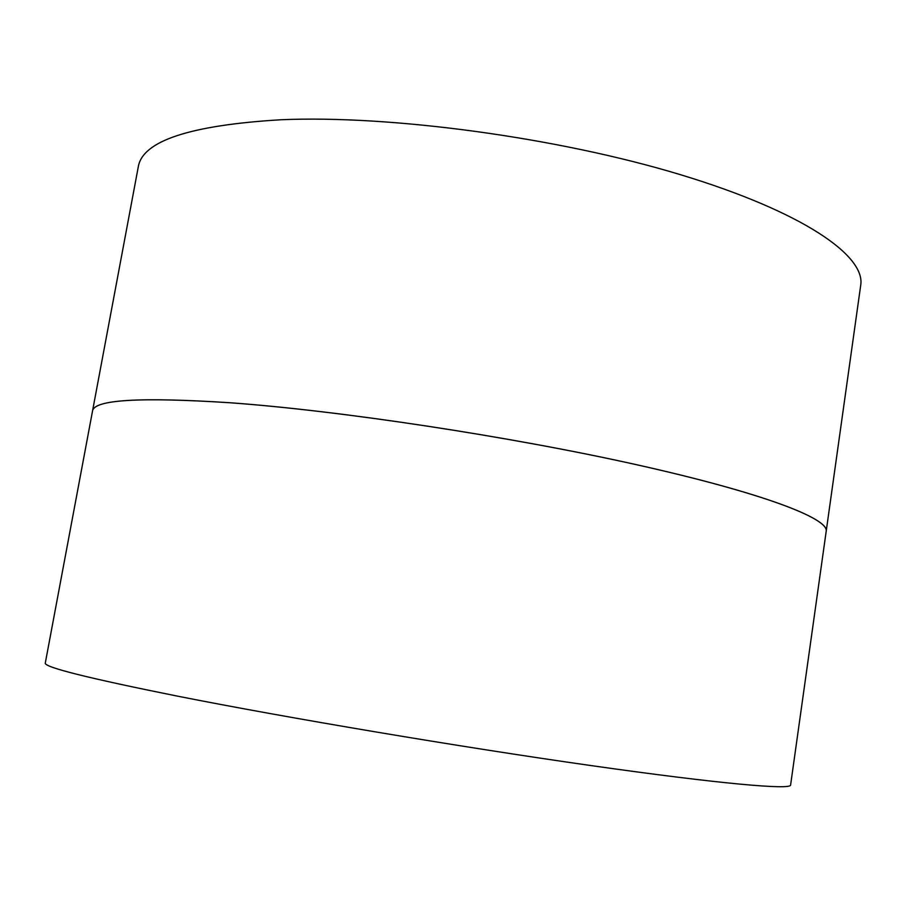 <?xml version="1.0" encoding="UTF-8"?>
<svg xmlns="http://www.w3.org/2000/svg" width="906" height="906" viewBox="0 0 906 906"><rect width="100%" height="100%" fill="white"/><g stroke="black" fill="none" stroke-linecap="round" stroke-linejoin="round"><path stroke-width="1.36" d="M92.503 411.154L92.503 411.143C93.748 399.682 139.683 396.885 230.305 402.762C339.897 410.69 510.203 436.466 636.397 464.665C762.965 492.909 828.945 518.56 826.193 531.29L860.7 285.311C865.751 255.979 803.486 211.959 680.678 174.756C558.243 137.587 390.826 114.949 280.917 119.751C189.852 125.232 142.299 140.985 138.256 166.998L92.503 411.143C93.748 399.705 139.683 396.907 230.305 402.785C339.886 410.712 510.203 436.488 636.397 464.687C762.965 492.932 828.945 518.583 826.193 531.312L790.598 785.06C790.915 789.998 720.983 784.064 590.452 765.491C460.305 746.986 286.998 717.824 177.825 696.204C87.746 678.118 43.579 667.054 45.3 663.011L92.503 411.165"/></g></svg>
